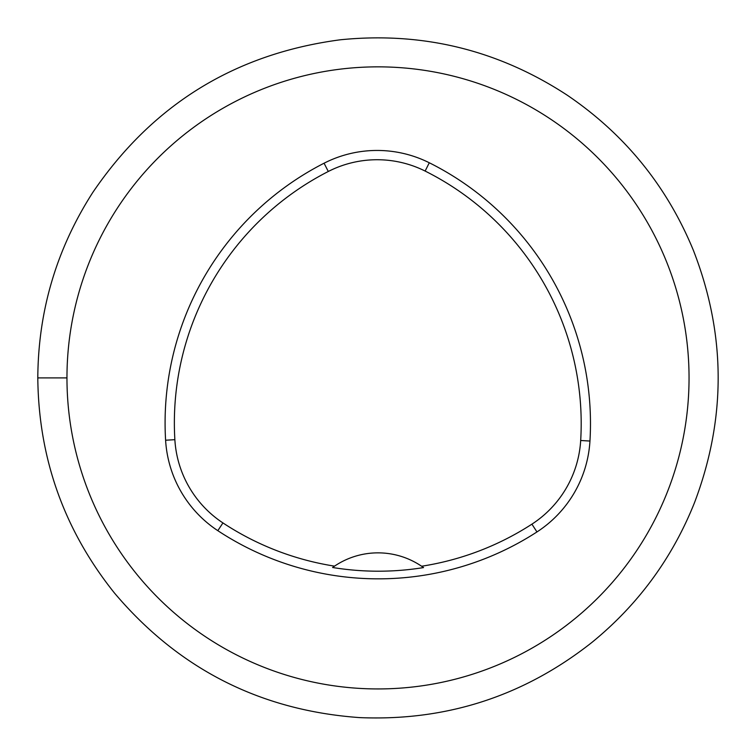 <?xml version="1.0" encoding="UTF-8"?>
<svg xmlns="http://www.w3.org/2000/svg" width="756" height="756" viewBox="0 0 756 756"><rect width="100%" height="100%" fill="white"/><g stroke="black" fill="none" stroke-linecap="round" stroke-linejoin="round"><path stroke-width="1.13" d="M66.963 377.896A311.037 311.037 0 0 1 533.519 108.524A311.037 311.037 0 0 1 533.519 647.268A311.037 311.037 0 0 1 66.963 377.896L37.8 377.896C38.206 310.735 56.558 248.894 92.846 192.364C152.551 104.593 235.021 53.742 340.257 39.794C422.566 31.497 498.327 50.019 567.52 95.379C624.919 134.436 666.858 186.061 693.337 250.236C726.043 334.228 726.431 418.361 694.509 502.645C672.396 558.032 638.244 604.592 592.052 642.307C523.87 696.153 446.371 721.252 359.572 717.605C260.31 710.479 178.577 668.918 114.354 592.893C64.118 530.032 38.594 458.363 37.8 377.896M165.602 440.228A291.599 291.599 0 0 1 324.069 163.211A116.641 116.641 0 0 1 429.285 162.767A291.599 291.599 0 0 1 589.954 441.05A116.641 116.641 0 0 1 536.958 531.94A291.599 291.599 0 0 1 217.822 530.674A116.641 116.641 0 0 1 165.602 440.228L174.863 439.68A282.319 282.319 0 0 1 328.293 171.48A107.361 107.361 0 0 1 425.137 171.064A282.319 282.319 0 0 1 580.684 440.493A107.361 107.361 0 0 1 531.912 524.154A282.319 282.319 0 0 1 421.602 566.235L423.54 567.586A77.764 77.764 0 0 0 421.867 566.405M174.863 439.68A107.361 107.361 0 0 0 222.935 522.925A282.319 282.319 0 0 0 334.53 566.14L332.602 567.491A283.954 283.954 0 0 0 423.54 567.586M334.53 566.14A77.764 77.764 0 0 1 421.602 566.235M334.275 566.32A77.764 77.764 0 0 0 332.602 567.491M328.293 171.48L324.069 163.211M425.137 171.064L429.285 162.767M580.684 440.493L589.954 441.05M531.912 524.154L536.958 531.94M222.935 522.925L217.822 530.674"/></g></svg>

